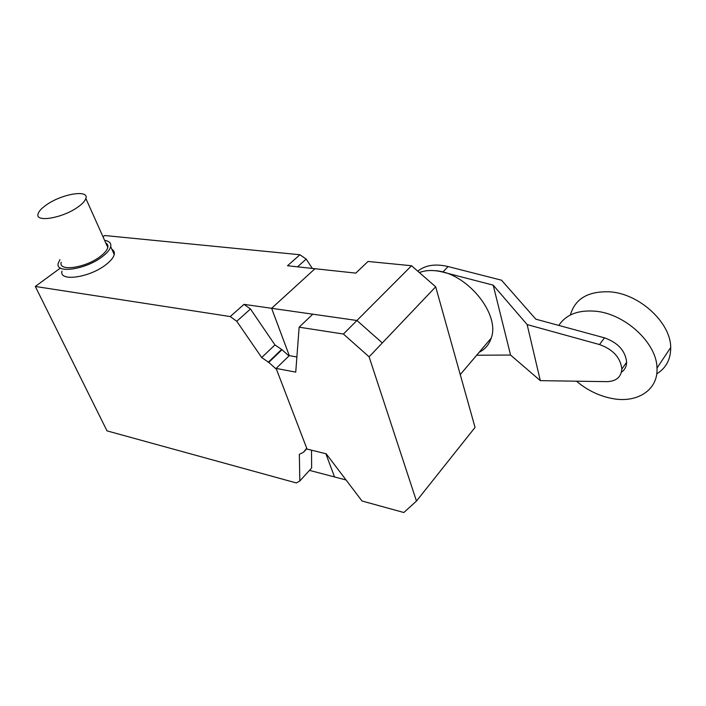 <?xml version="1.0" encoding="UTF-8"?>
<svg xmlns="http://www.w3.org/2000/svg" width="706" height="706" viewBox="0 0 706 706"><rect width="100%" height="100%" fill="white"/><g stroke="black" fill="none" stroke-linecap="round" stroke-linejoin="round"><path stroke-width="1.06" d="M428.039 486.522L475.041 427.421L435.681 286.812L411.536 265.738L368.02 261.458L355.798 273.125L287.527 265.747L299.935 254.742L104.744 235.522L103.005 236.792M346.046 479.974L334.529 476.947L325.863 453.711L334.529 476.947L309.484 470.364M296.891 356.98L289.284 355.63L271.625 308.31L356.936 320.489L312.776 314.179L299.141 327.196L343.425 334.035L411.536 265.738M343.425 334.035L369.106 356.83L382.317 342.948L356.936 320.489L382.317 342.948L435.681 286.812M288.957 355.948L281.994 349.708L274.961 344.934L250.471 308.999L243.994 304.357L271.625 308.301L289.284 355.63L276.134 368.408L295.743 372.124L299.141 327.196M276.134 368.408L307.039 449.069L326.198 453.799L362.01 501.004L403.832 512.512L416.469 501.066L428.03 486.522M416.469 501.066L369.106 356.83M271.625 308.31L314.991 268.721L271.625 308.301M570.377 315C575.125 298.488 588.513 290.784 610.558 291.887C639.689 294.058 670.815 322.748 670.7 347.529C670.788 359.222 666.137 368.002 656.748 373.871M576.467 381.196C587.401 390.392 599.518 396.207 612.843 398.643C637.333 403.214 658.274 389.941 656.995 368.073C656.88 343.142 625.145 313.817 595.723 311.24C578.302 309.757 566.009 314.488 558.834 325.44M476.691 355.215L510.57 355.056L540.319 380.649L606.833 381.646C616.153 381.364 621.156 377.18 621.836 369.106C620.548 357.651 613.108 349.47 599.518 344.554L527.135 324.575L493.194 285.145L442.803 272.084C433.89 269.833 426.071 269.992 419.346 272.56C424.015 270.751 429.327 270.133 435.275 270.707C466.357 272.437 500.536 313.932 491.2 338.13C489.099 344.59 485.101 349.302 479.197 352.268M417.775 271.192C425.321 265.103 435.425 263.559 448.098 266.559L501.534 280.203L535.81 319.174L604.477 337.839C618.006 342.675 625.401 350.803 626.646 362.24C626.513 366.511 624.784 369.82 621.457 372.168M527.135 324.575L540.319 380.649M493.194 285.145L510.57 355.056M77.889 207.061C82.381 203.893 85.038 201.034 85.867 198.501C89.353 189.332 62.031 193.832 46.631 204.731C41.769 208.067 38.927 211.094 38.098 213.803C34.629 222.805 62.587 218.216 77.889 207.061M105.768 242.943C107.559 243.967 108.239 245.476 107.797 247.479C107.091 250.189 104.594 253.172 100.305 256.437C85.682 267.927 58.201 271.863 61.175 262.27M59.922 259.64L58.254 263.267C54.909 274.06 85.867 269.621 102.308 256.675C107.118 253.013 109.915 249.668 110.701 246.632C111.371 243.191 109.342 241.099 104.603 240.358M111.927 249.377C113.948 250.551 114.716 252.28 114.231 254.557C113.472 257.628 110.701 260.999 105.926 264.671C89.609 277.679 58.739 281.994 61.996 271.104M312.334 268.43L306.183 259.076L299.935 254.742M299.829 480.98L296.379 482.957L107.003 430.872L35.3 286.459L230.235 316.553L236.766 321.283L261.697 357.527L268.783 362.399L276.487 369.326L306.722 448.231L303.474 452.272L299.344 454.337L299.829 480.98L311.637 467.99L311.522 450.172M297.526 266.824L306.183 259.076M303.474 452.272L306.872 448.619M268.783 362.399L281.994 349.708M268.227 362.293L281.438 349.611M261.697 357.527L274.961 344.934M236.766 321.283L250.471 308.999M230.235 316.553L243.994 304.357M35.3 286.459L60.407 268.042M442.803 272.084L448.098 266.559M599.518 344.554L604.477 337.839M656.995 368.073L670.7 347.529M621.836 369.106L626.646 362.24M460.25 374.586L491.2 338.13M107.797 247.479L85.867 198.501M114.231 254.557L110.701 246.632"/></g></svg>
